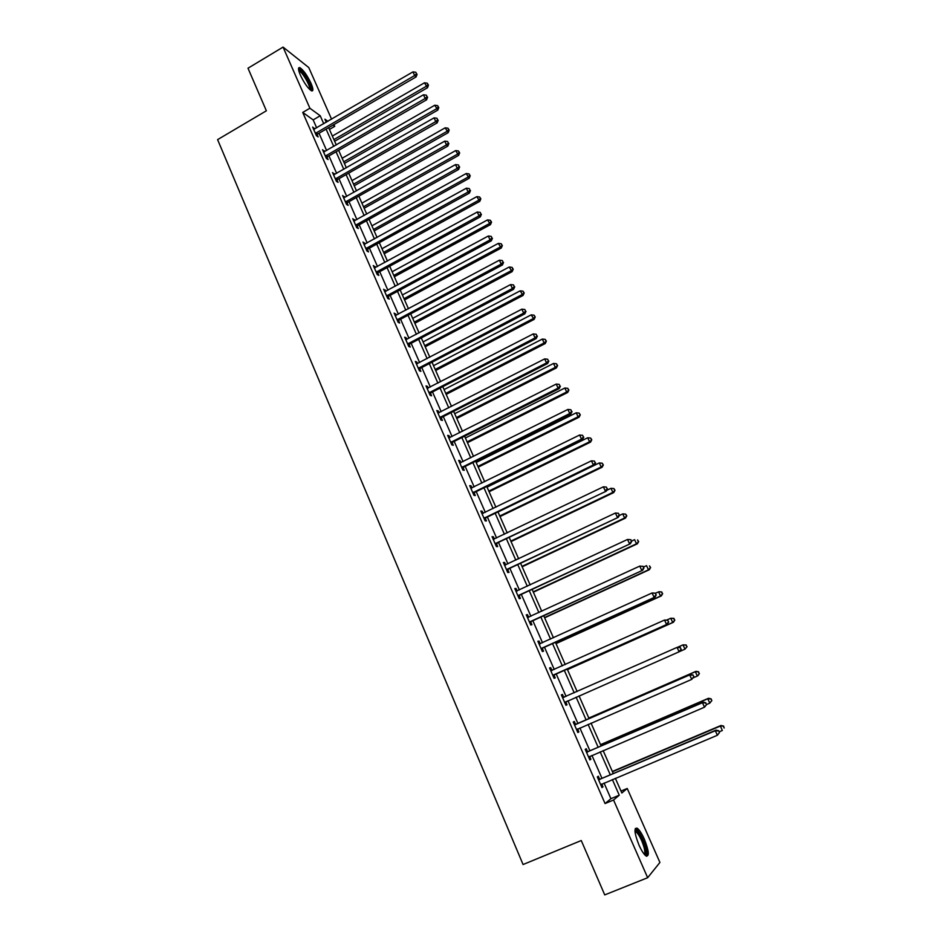 <?xml version="1.0" encoding="UTF-8"?>
<svg xmlns="http://www.w3.org/2000/svg" width="942" height="942" viewBox="0 0 942 942"><rect width="100%" height="100%" fill="white"/><g stroke="black" fill="none" stroke-linecap="round" stroke-linejoin="round"><path stroke-width="1.41" d="M638.959 845.021C634.366 833.223 633.789 827.629 637.204 828.218C639.371 829.796 641.749 833.446 644.34 839.169C648.944 850.909 649.533 856.525 646.094 856.007C643.939 854.429 641.549 850.767 638.959 845.021M300.345 75.089C298.049 69.555 297.907 67.082 299.945 67.683C303.512 70.144 307.21 75.36 311.048 83.355C313.368 88.913 313.509 91.398 311.461 90.797C307.916 88.371 304.219 83.131 300.345 75.089M620.99 791.08L627.231 788.466L659.918 862.448L647.66 877.72L604.729 894.9L581.261 840.535L523.069 864.532L217.602 139.628L266.374 110.791L247.993 68.213L283.059 47.1L308.764 67.541L331.584 119.198M333.963 124.579L334.74 126.358L333.032 125.109M329.441 129.443L334.74 126.358M316.665 127.876L313.168 119.893L302.735 112.439L605.058 803.561L610.911 798.686L604.058 783.049M601.985 778.339L591.929 755.39M589.916 750.809L579.895 727.966M577.941 723.515L567.967 700.766M566.06 696.432L556.169 673.883M554.249 669.491L544.476 647.213M542.521 642.762L532.866 620.754M530.899 616.256L521.362 594.508M519.36 589.963L509.94 568.485M507.926 563.881L498.612 542.663M496.575 538.012L487.379 517.04M485.318 512.342L476.228 491.63M474.144 486.884L465.171 466.42M463.064 461.627L454.197 441.398M452.078 436.558L443.305 416.588M441.162 411.701L432.508 391.954M430.341 387.032L421.792 367.521M419.614 362.552L411.159 343.277M408.958 338.26L400.597 319.22M398.384 314.169L390.129 295.352M387.892 290.254L379.744 271.661M377.483 266.515L369.429 248.146M367.156 242.965L359.196 224.82M356.9 219.604L349.035 201.659M346.727 196.407L338.955 178.686M336.635 173.387L328.946 155.877M326.615 150.543L319.02 133.234M314.687 129.019L312.626 127.04L316.43 135.73L318.149 136.92L317.124 134.576M324.625 151.686L322.541 149.696L326.379 158.444L328.075 159.575L327.039 157.208M334.634 174.529L332.538 172.504L336.4 181.335L338.072 182.395L337.036 180.016M344.713 197.537L342.605 195.5L346.503 204.39L348.151 205.391L347.103 202.989M354.875 220.734L352.755 218.662L356.677 227.623L358.301 228.553L357.253 226.139M365.119 244.096L362.988 242.012L366.933 251.031L368.534 251.903L367.474 249.477M375.434 267.634L373.291 265.526L377.271 274.617L378.849 275.429L377.777 272.98M385.831 291.361L383.665 289.229L387.68 298.39L389.234 299.132L388.151 296.659M387.986 296.294L387.633 295.47M396.311 315.276L394.133 313.109L398.172 322.352L399.702 323.024L398.607 320.527M398.454 320.174L398.113 319.385M406.862 339.367L406.179 337.813L404.671 337.189L408.746 346.491L410.253 347.092L409.158 344.584M409.005 344.242L408.675 343.5M417.506 363.647L416.788 361.999L415.304 361.445L419.414 370.818L420.886 371.348L419.779 368.828M419.637 368.499L419.32 367.792M428.233 388.116L427.468 386.373L426.008 385.89L430.153 395.346L431.601 395.805L430.482 393.25M430.341 392.944L430.058 392.284M439.043 412.784L438.23 410.936L436.805 410.524L440.974 420.061L442.399 420.438L441.268 417.871M449.935 437.641L449.087 435.699L447.674 435.357L451.889 444.965L453.279 445.272L452.148 442.693M460.909 462.699L460.014 460.65L458.648 460.391L462.887 470.07L464.253 470.305L463.111 467.703M471.977 487.944L471.047 485.813L469.693 485.625L473.967 495.374L475.31 495.539L474.156 492.913M483.14 513.402L482.151 511.165L480.832 511.047L485.142 520.879L486.449 520.961L485.283 518.312M494.385 539.059L493.349 536.716L492.065 536.681L496.399 546.596L497.682 546.596L496.516 543.923M505.713 564.929L504.641 562.468L503.381 562.515L507.75 572.512L509.01 572.43L507.82 569.745M517.146 590.999L516.016 588.444L514.791 588.562L519.195 598.641L520.42 598.488L519.23 595.768M528.662 617.293L527.485 614.62L526.284 614.82L530.735 624.982L531.924 624.734L530.723 622.003M540.261 643.751L539.048 641.007L537.882 641.29L542.368 651.534L543.522 651.205L542.321 648.449M551.93 670.374L550.717 667.607L549.575 667.984L554.096 678.311L555.227 677.899L554.002 675.12M563.693 697.221L562.468 694.431L561.361 694.89L565.918 705.299L567.013 704.804L565.789 702.002M575.55 724.28L574.314 721.466L573.242 722.019L577.835 732.511L578.894 731.922L577.658 729.096M587.514 751.575L586.265 748.725L585.229 749.373L589.857 759.947L590.881 759.276L589.633 756.426M599.559 779.081L598.311 776.22L597.31 776.95L601.973 787.618L602.974 786.853L601.738 784.027M647.66 877.72L613.548 800.017L619.259 795.201L612.359 779.54M605.058 803.561L613.548 800.017M302.735 112.439L309.894 108.236L283.059 47.1M323.742 123.755L320.221 115.772L309.894 108.236M610.286 774.83L600.184 751.857M598.158 747.277L588.102 724.41M586.136 719.947L576.115 697.174M574.196 692.829L564.27 670.257M562.327 665.864L552.518 643.563M550.552 639.112L540.861 617.081M538.883 612.583L529.298 590.811M527.296 586.265L517.829 564.753M515.804 560.149L506.455 538.906M504.406 534.255L495.174 513.272M493.102 508.562L483.976 487.826M481.88 483.081L472.872 462.593M470.753 457.8L461.851 437.559M459.72 432.708L450.912 412.714M448.757 407.827L440.067 388.069M437.9 383.135L429.305 363.612M427.115 358.631L418.625 339.344M416.411 334.328L408.027 315.264M405.802 310.201L397.512 291.372M395.263 286.274L387.08 267.658M384.807 262.512L376.718 244.131M374.433 238.95L366.438 220.781M364.142 215.553L356.241 197.608M353.921 192.345L346.126 174.611M343.783 169.313L336.07 151.78M333.727 146.446L326.109 129.136M615.35 778.292L621.838 793.011L627.231 788.466M327.875 121.353L324.919 119.198L326.285 122.283M328.652 127.653L336.282 144.974M338.637 150.32L346.362 167.841M348.693 173.151L356.512 190.885M358.831 196.148L366.744 214.105M369.052 219.333L377.059 237.502M379.343 242.695L387.445 261.075M389.705 266.221L397.913 284.837M400.162 289.948L408.463 308.776M410.688 313.839L419.096 332.903M421.31 337.931L429.811 357.218M432.001 362.199L440.609 381.734M442.787 386.667L451.489 406.426M453.644 411.324L462.463 431.33M464.594 436.17L473.52 456.423M475.639 461.215L484.671 481.715M486.755 486.461L495.904 507.208M497.977 511.906L507.22 532.901M509.281 537.564L518.642 558.818M520.667 563.422L530.146 584.923M532.159 589.48L541.744 611.252M543.734 615.762L553.449 637.805M555.403 642.256L565.235 664.557M567.178 668.961L577.128 691.546M579.047 695.891L589.08 718.664M591.046 723.126L601.126 746.005M603.151 750.597L613.266 773.559M313.168 119.893L320.221 115.772M610.911 798.686L619.259 795.201M313.392 128.807L314.345 128.253M323.294 151.391L324.248 150.838M333.256 174.14L334.222 173.599M343.3 197.066L344.266 196.525M353.415 220.169L354.392 219.627M363.612 243.448L364.589 242.906M373.88 266.892L374.869 266.362M384.242 290.525L385.231 289.995M394.663 314.345L395.664 313.804M405.178 338.343L406.179 337.813M415.775 362.529L416.788 361.999M426.455 386.903L427.468 386.373M437.206 411.466L438.23 410.936M448.051 436.217L449.087 435.699M458.99 461.168L460.014 460.65M469.999 486.319L471.047 485.813M481.103 511.671L482.151 511.165M492.301 537.223L493.349 536.716M503.581 562.975L504.641 562.468M514.956 588.938L516.016 588.444M526.413 615.114L527.485 614.62M537.976 641.49L539.048 641.007M549.622 668.09L550.717 667.607M561.373 694.913L562.468 694.431M565.918 705.287L567.013 704.804M577.799 732.405L578.894 731.922M589.774 759.747L590.881 759.276M601.856 787.324L602.974 786.853M316.065 132.763L317.784 133.964L416.105 76.914L414.645 75.537L315.405 133.387M416.517 73.735L415.834 72.263L416.517 73.735L414.645 75.537L412.961 71.875L313.651 129.384M317.784 133.964L316.335 135.518M416.105 76.914L417.094 74.288M415.834 72.263L412.961 71.875M334.645 141.265L427.503 87.724L424.453 82.814L332.349 136.048M333.915 139.593L426.102 86.393L427.915 84.627L428.48 85.157L427.256 83.202L427.915 84.627M424.453 82.814L427.256 83.202M428.48 85.157L427.503 87.724M298.614 69.955L298.814 69.814C301.464 68.189 313.168 88.265 310.554 89.902L310.307 90.032M311.696 90.891C313.015 87.571 302.912 69.849 298.873 68.425L298.543 68.307M309.577 89.36C311.06 87.206 302.665 72.251 299.297 71.062L298.838 70.933M634.955 830.644L635.556 830.314C637.451 830.691 639.818 833.953 642.656 840.099C646.247 849.048 647.001 854.017 644.905 854.983M644.281 854.276C645.482 852.369 644.599 847.812 641.643 840.617C639.571 836.037 637.663 833.117 635.921 831.857L635.002 831.574M646.601 856.278C647.554 853.287 646.342 847.776 642.997 839.722C640.419 834.047 638.052 830.42 635.897 828.854L635.261 828.56M326.003 155.465L327.698 156.596L426.608 99.793L425.172 98.474L325.343 156.078M427.032 96.649L426.361 95.166L427.032 96.649L425.172 98.474L423.476 94.777L323.577 152.051M327.698 156.596L326.25 158.162M426.608 99.793L427.609 97.179M426.361 95.166L423.476 94.777M336.023 178.332L337.695 179.404L437.194 122.849L435.781 121.577L335.364 178.945M437.641 119.74L436.958 118.245L437.641 119.74L435.781 121.577L434.074 117.868L333.586 174.882M337.695 179.404L336.247 180.958M437.194 122.849L438.207 120.246M436.958 118.245L434.074 117.868M344.419 163.425L437.806 110.108L434.768 105.233L342.134 158.256M343.7 161.824L436.429 108.848L438.242 107.058L438.795 107.565L437.583 105.61L438.242 107.058M434.768 105.233L437.583 105.61M438.795 107.565L437.806 110.108M354.251 185.751L448.18 132.669L445.166 127.829L351.99 180.617M353.568 184.208L446.838 131.468L448.651 129.655L449.181 130.137L447.98 128.194L448.651 129.655M445.166 127.829L447.98 128.194M449.181 130.137L448.18 132.669M346.126 201.364L347.775 202.377L447.85 146.069L446.473 144.88L345.455 201.988M448.333 143.007L447.65 141.512L448.333 143.007L446.473 144.88L444.754 141.135L343.665 197.891M347.775 202.377L346.303 203.943M447.85 146.069L448.887 143.49M447.65 141.512L444.754 141.135M356.3 224.585L357.925 225.527L458.601 169.478L457.235 168.347L355.617 225.197M459.107 166.451L458.413 164.944L459.107 166.451L457.235 168.347L455.504 164.579L353.815 221.076M357.925 225.527L356.453 227.093M458.601 169.478L459.649 166.911M458.413 164.944L455.504 164.579M366.544 247.97L368.145 248.853L469.422 193.075L468.092 192.003L365.873 248.594M469.964 190.096L469.269 188.565L469.964 190.096L468.092 192.003L466.349 188.2L364.048 244.437M368.145 248.853L366.662 250.419M469.422 193.075L470.494 190.52M469.269 188.565L466.349 188.2M364.165 208.253L458.636 155.395L455.634 150.59L361.916 203.142M363.506 206.769L457.317 154.252L459.131 152.416L459.661 152.875L458.46 150.955L459.131 152.416M455.634 150.59L458.46 150.955M459.661 152.875L458.636 155.395M374.151 230.908L469.175 178.285L466.184 173.516L371.913 225.845M373.527 229.495L467.88 177.214L469.693 175.353L470.211 175.789L469.01 173.881L469.693 175.353M466.184 173.516L469.01 173.881M470.211 175.789L469.175 178.285M384.206 253.739L479.784 201.364L476.805 196.631L381.993 248.712M383.618 252.385L478.524 200.352L480.338 198.468L480.844 198.88L479.655 196.984L480.338 198.468M476.805 196.631L479.655 196.984M480.844 198.88L479.784 201.364M376.871 271.543L378.448 272.356L480.338 216.848L479.042 215.848L376.188 272.167M480.903 213.905L480.196 212.374L480.903 213.905L479.042 215.848L477.276 212.021L374.363 267.975M378.448 272.356L376.965 273.922M480.338 216.848L481.421 214.305M480.196 212.374L477.276 212.021M394.345 276.736L490.488 224.608L487.52 219.91L392.143 271.743M393.78 275.453L489.239 223.666L491.053 221.759L491.547 222.147L490.37 220.263L491.053 221.759M487.52 219.91L490.37 220.263M491.547 222.147L490.488 224.608M387.28 295.305L388.834 296.047L491.335 240.811L490.064 239.88L386.597 295.918M491.924 237.914L491.218 236.371L491.924 237.914L490.064 239.88L488.297 236.018L384.748 291.702M388.834 296.047L387.339 297.613M491.335 240.811L492.442 238.291M491.218 236.371L488.297 236.018M404.554 299.909L501.262 248.04L498.306 243.377L402.375 294.952M404.024 298.696L500.049 247.157L502.345 245.591L501.168 243.719L501.862 245.226M498.306 243.377L501.168 243.719M502.345 245.591L501.262 248.04M397.771 319.244L399.302 319.915L502.427 264.961L501.179 264.101L397.088 319.856M503.04 262.111L502.333 260.557L503.04 262.111L501.179 264.101L499.39 260.204L395.216 315.605M399.302 319.915L397.795 321.481M502.427 264.961L503.534 262.453M502.333 260.557L499.39 260.204M414.845 323.259L512.13 271.649L509.186 267.022L412.678 318.349M414.339 322.105L510.941 270.825L513.225 269.212L512.048 267.363L512.754 268.882M509.186 267.022L512.048 267.363M513.225 269.212L512.13 271.649M408.345 343.359L409.841 343.971L513.602 289.3L512.377 288.511L407.65 343.983M514.25 286.498L513.52 284.931L514.25 286.498L512.377 288.511L510.576 284.59L405.778 339.697M409.841 343.971L408.333 345.537M513.602 289.3L514.732 286.815M513.52 284.931L510.576 284.59M425.207 346.786L523.069 295.435L520.149 290.842L423.064 341.911M424.736 345.702L521.915 294.681L524.188 293.009L523.022 291.172L523.728 292.715M520.149 290.842L523.022 291.172M524.188 293.009L523.069 295.435M419.002 367.674L420.473 368.216L524.859 313.827L523.67 313.121L418.295 368.287M525.542 311.072L524.812 309.494L525.542 311.072L523.67 313.121L521.856 309.164L416.411 363.965M420.473 368.216L418.954 369.77M524.859 313.827L526.013 311.366M524.812 309.494L521.856 309.164M435.651 370.489L534.102 319.409L531.194 314.863L433.52 365.649M435.204 369.476L532.972 318.726L535.233 317.007L534.067 315.181L534.785 316.724M531.194 314.863L534.067 315.181M535.233 317.007L534.102 319.409M429.729 392.178L431.177 392.637L536.21 338.567L535.056 337.919L429.034 392.79M536.916 335.858L536.186 334.257L536.916 335.858L535.056 337.919L533.231 333.927L427.126 388.434M431.177 392.637L429.646 394.203M536.21 338.567L537.376 336.117M536.186 334.257L533.231 333.927M446.178 394.368L545.218 343.571L544.111 342.959L542.321 339.061L444.071 389.576M445.766 393.426L544.111 342.959L546.372 341.181L545.206 339.379L545.924 340.933M542.321 339.061L545.206 339.379M546.372 341.181L545.218 343.571M440.55 416.87L441.975 417.259L547.655 363.494L546.525 362.917L439.843 417.483M548.385 360.833L547.655 359.22L548.385 360.833L546.525 362.917L544.688 358.902L437.924 413.091M441.975 417.259L440.432 418.825M547.655 363.494L548.845 361.057M547.655 359.22L544.688 358.902M456.788 418.436L556.416 367.91L555.344 367.368L553.543 363.447L454.692 413.691M456.399 417.565L555.344 367.368L557.582 365.543L556.439 363.753L557.158 365.331M553.543 363.447L556.439 363.753M557.582 365.543L556.416 367.91M451.453 441.763L452.855 442.081L559.183 388.622L558.1 388.128L450.747 442.375M559.96 386.008L559.207 384.383L559.96 386.008L558.1 388.128L556.239 384.065L448.816 437.948M452.855 442.081L451.3 443.635M559.183 388.622L560.396 386.208M559.207 384.383L556.239 384.065M467.467 442.693L567.708 392.449L566.672 391.978L564.847 388.022L465.395 437.983M467.114 441.892L566.672 391.978L568.897 390.106L567.755 388.328L568.473 389.917M564.847 388.022L567.755 388.328M568.897 390.106L567.708 392.449M462.451 466.843L463.817 467.091L570.817 413.95L569.757 413.526L461.733 467.456M571.617 411.383L570.864 409.746L571.617 411.383L569.757 413.526L567.873 409.44L459.79 463.005M463.817 467.091L462.263 468.645M570.817 413.95L572.041 411.56M570.864 409.746L567.873 409.44M478.242 467.126L579.095 417.188L578.082 416.788L576.245 412.796L476.181 462.463M477.924 466.408L578.082 416.788L580.296 414.857L579.153 413.102L579.883 414.692M576.245 412.796L579.153 413.102M580.296 414.857L579.095 417.188M473.532 492.124L474.874 492.301L582.533 439.478L581.508 439.149L472.813 492.737M583.369 436.97L582.615 435.322L583.369 436.97L581.508 439.149L579.613 435.027L470.847 488.25M474.874 492.301L473.296 493.855M582.533 439.478L583.781 437.112M582.615 435.322L579.613 435.027M489.086 491.759L590.563 442.116L589.574 441.786L587.726 437.771L487.061 487.132M488.804 491.112L589.574 441.786L591.776 439.796L590.646 438.065L591.388 439.667M587.726 437.771L590.646 438.065M591.776 439.796L590.563 442.116M484.694 517.617L486.013 517.711L594.355 465.218L593.354 464.959L483.976 518.23M595.214 462.769L594.449 461.109L595.214 462.769L593.354 464.959L591.446 460.815L481.998 513.696M486.013 517.711L484.435 519.266M594.355 465.218L595.615 462.875M594.449 461.109L591.446 460.815M500.025 516.569L602.115 467.232L601.173 466.985L599.3 462.934L498.012 512.001M499.778 516.004L601.173 466.985L603.351 464.948L602.232 463.217L602.974 464.842M599.3 462.934L602.232 463.217M603.351 464.948L602.115 467.232M495.951 543.31L606.271 491.171L495.233 543.911M607.166 488.768L606.389 487.096L607.166 488.768L605.306 490.994L603.386 486.814L493.231 539.354M497.235 543.322L495.645 544.876M606.271 491.171L607.543 488.839M606.389 487.096L603.386 486.814M511.047 541.591L613.772 492.56L612.853 492.395L610.969 488.309L606.73 490.335M510.835 541.097L612.853 492.395L615.02 490.287L613.913 488.58L614.655 490.217M610.969 488.309L613.913 488.58M615.02 490.287L613.772 492.56M507.302 569.203L618.282 517.346L506.572 569.816M619.2 514.991L618.435 513.296L619.2 514.991L617.351 517.24L615.409 513.025L504.559 565.212M508.55 569.133L506.961 570.699M618.282 517.346L619.577 515.027M618.435 513.296L615.409 513.025M522.162 566.79L625.512 518.088L624.628 517.994L622.733 513.873L619.318 515.498M521.974 566.377L624.628 517.994L626.783 515.827L625.676 514.144L626.442 515.792M622.733 513.873L625.676 514.144M626.783 515.827L625.512 518.088M518.748 595.309L630.386 543.722L518.006 595.921M631.352 541.426L629.491 543.711L627.537 539.448L630.928 539.731L631.352 541.426L630.928 539.731M515.981 591.282L627.537 539.448L630.563 539.719M519.96 595.167L518.359 596.722M515.933 591.199L516.793 591.164M630.386 543.722L631.705 541.426M533.349 592.2L637.357 543.817L636.498 543.805L634.59 539.66L631.54 541.085M533.207 591.87L636.498 543.805L638.652 541.591L637.546 539.919L638.311 541.579M638.652 541.591L637.357 543.817M530.275 621.626L642.597 570.322L529.534 622.238M643.586 568.073L641.737 570.393L639.771 566.095L643.151 566.342L643.586 568.073L643.151 566.342M527.485 617.563L639.771 566.095L642.797 566.366M531.465 621.402L529.851 622.956M527.414 617.387L528.533 617.351M642.597 570.322L643.928 568.05M544.641 617.811L649.285 569.757L648.473 569.828L646.542 565.647L643.48 567.06M544.523 617.563L648.473 569.828L650.604 567.543L649.509 565.895L650.274 567.567M650.604 567.543L649.285 569.757M541.897 648.167L654.914 597.134L541.155 648.767M655.938 594.955L654.078 597.299L652.099 592.965L655.467 593.166L655.938 594.955L655.467 593.166M539.095 644.057L652.099 592.965L655.137 593.225M543.063 647.849L541.438 649.403M538.977 643.786L540.355 643.751M654.914 597.134L656.268 594.897M556.015 643.621L661.319 595.909L660.542 596.05L658.599 591.835L655.502 593.248M555.933 643.457L660.542 596.05L662.65 593.719L661.567 592.082L662.344 593.778M661.567 592.082L659.388 591.706L661.873 592.035M662.65 593.719L661.319 595.909M553.625 674.908L667.325 624.181L552.872 675.52M668.384 622.05L666.536 624.428L664.534 620.06L667.902 620.213L668.384 622.05L667.902 620.213M550.799 670.763L664.534 620.06L667.584 620.307M554.756 674.507L553.119 676.062M550.634 670.41L552.271 670.374M667.325 624.181L668.702 621.956M567.473 669.632L673.448 622.262L672.706 622.497L670.751 618.246L666.736 620.048M567.437 669.55L672.706 622.497L674.802 620.095L673.718 618.494L674.507 620.189M673.718 618.494L670.751 618.246L674.013 618.399M674.802 620.095L673.448 622.262M681.231 649.25L680.124 647.625L681.231 649.25L679.841 651.452L564.694 702.485M680.936 649.379L679.088 651.782L677.074 647.389L680.43 647.495M562.586 697.692L677.074 647.389L680.124 647.625M566.436 701.449L564.894 702.944M562.386 697.245L564.446 697.139M679.865 651.417L684.964 649.156L682.997 644.87L677.981 647.083M687.048 646.695L684.964 649.156L687.048 646.695L685.976 645.105L686.765 646.824M685.976 645.105L682.997 644.87L686.259 644.987M693.877 676.768L693.065 675.002L693.877 676.768L691.746 679.37L576.598 729.673M693.595 676.933L691.746 679.37L689.709 674.931L690.427 674.519L576.504 724.139L574.243 724.292M574.479 724.845L689.709 674.931L692.782 675.167M577.917 728.825L576.763 730.05M693.065 675.002L690.427 674.519M693.182 677.84L697.327 676.038L695.337 671.717L696.02 671.328L588.809 718.039M698.328 671.94L699.129 673.671L698.599 671.787L695.337 671.717L588.832 718.122M699.4 673.506L698.01 675.638L699.129 673.671M696.02 671.328L698.599 671.787M711.846 700.554L711.045 698.811L711.846 700.554L709.797 703.144L706.618 704.498L705.534 702.944L706.63 704.522L704.51 707.195L588.609 757.097M706.359 704.734L704.51 707.195L702.461 702.72L703.144 702.214L588.467 751.433L586.195 751.575M586.477 752.222L702.461 702.72L705.534 702.944M589.716 756.344L588.738 757.38M705.805 702.744L703.144 702.214M711.587 700.742L709.797 703.144L707.795 698.787L708.443 698.305L600.525 744.651M710.786 698.999L707.795 698.787L600.607 744.816M708.443 698.305L711.045 698.811M719.488 732.511L718.664 730.709L719.488 732.511L717.392 735.255L600.713 784.733M719.241 732.758L717.392 735.255L715.319 730.745L715.967 730.144L600.537 778.952L598.241 779.081M598.57 779.823L715.319 730.745L718.405 730.957M601.62 784.085L600.796 784.933M718.664 730.709L715.967 730.144M719.17 731.816L722.361 730.474L720.347 726.07L720.948 725.505L612.347 771.474M723.35 726.282L724.163 728.036L723.586 726.058L720.347 726.07L612.465 771.733M720.948 725.505L723.586 726.058M315.57 133.175L317.289 134.376M325.52 155.877L327.215 157.008M335.529 178.745L337.212 179.816M345.632 201.776L347.28 202.789M355.793 224.997L357.418 225.939M366.049 248.382L367.651 249.265M376.376 271.955L377.954 272.768M386.773 295.706L388.328 296.459M397.265 319.644L398.796 320.327M407.827 343.771L409.334 344.383M418.483 368.087L419.955 368.616M429.211 392.578L430.659 393.05M440.032 417.271L441.457 417.671M450.935 442.163L452.325 442.481M461.921 467.244L463.287 467.491M473.002 492.536L474.344 492.701M484.164 518.018L485.471 518.112M495.421 543.711L496.705 543.722M506.761 569.604L508.021 569.533M518.194 595.709L519.419 595.556M529.734 622.026L530.923 621.802M539.377 644.045L540.131 643.857M541.356 648.555L542.51 648.249M551.082 670.763L552.212 670.374M553.072 675.308L554.202 674.908M562.88 697.692L563.975 697.221M564.882 702.273L565.977 701.79M574.773 724.845L575.833 724.28M575.444 724.704L576.504 724.139M576.798 729.473L577.858 728.896M586.76 752.222L587.796 751.575M587.443 752.081L588.467 751.433M588.809 756.885L589.504 756.438M598.853 779.823L599.854 779.081M599.536 779.693L600.537 778.952M299.945 67.683L298.779 68.377M635.073 831.562L635.556 830.314M635.061 832.21L635.921 831.857M387.233 295.329L388.787 296.071M397.606 319.338L399.137 320.021M408.074 343.547L409.57 344.148M418.625 367.933L420.097 368.475M429.269 392.531L430.718 392.991"/></g></svg>
